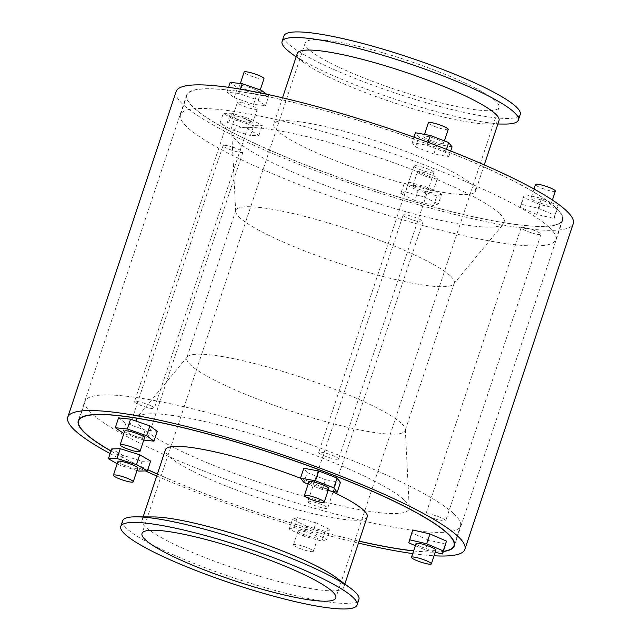 <?xml version="1.0" encoding="UTF-8"?>
<svg xmlns="http://www.w3.org/2000/svg" width="641" height="641" viewBox="0 0 641 641"><rect width="100%" height="100%" fill="white"/><g stroke="black" fill="none" stroke-linecap="round" stroke-linejoin="round"><path stroke-width="0.48" stroke-dasharray="3.21 2.4" d="M253.668 125.764L234.205 119.691L223.292 113.409L231.85 113.201L251.32 119.274L262.225 125.556L253.668 125.764L250.407 135.58L258.964 135.371L248.059 129.081L228.589 123.008L220.031 123.216L230.936 129.498L250.407 135.58M230.936 129.498L234.205 119.691M220.031 123.216L223.292 113.409M228.589 123.008L231.85 113.201M248.059 129.081L251.32 119.274M258.964 135.371L262.225 125.556M237.202 116.277A10.464 1.603 -161.6 0 0 232.835 116.181A10.464 1.603 -161.6 0 0 242.258 121.005A10.464 1.603 -161.6 0 0 252.69 122.784A10.464 1.603 -161.6 0 0 247.65 119.595A10.464 1.603 -161.6 0 0 237.202 116.277M241.769 102.544A10.464 1.603 18.4 0 1 252.217 105.861A10.464 1.603 18.4 0 1 257.257 109.05A10.464 1.603 18.4 0 1 246.825 107.271A10.464 1.603 18.4 0 1 237.402 102.448A10.464 1.603 18.4 0 1 241.769 102.544M234.205 97.632L253.532 104.355L265.55 105.637L258.243 100.196L238.917 93.474L226.906 92.192L234.205 97.632L237.474 87.825L230.167 82.385M226.906 92.192L228.517 87.336M238.917 93.474L240.351 89.163M258.243 100.196L260.647 92.969M266.672 94.235L268.811 95.829L256.793 94.547L237.474 87.825M265.55 105.637L268.811 95.829M253.532 104.355L256.793 94.547M255.607 89.756A10.464 1.603 -161.6 0 0 245.359 86.231A10.464 1.603 -161.6 0 0 239.558 85.806A10.464 1.603 -161.6 0 0 248.98 90.629A10.464 1.603 -161.6 0 0 259.421 92.408A10.464 1.603 -161.6 0 0 255.607 89.756M263.988 78.675A10.464 1.603 18.4 0 1 253.548 76.896A10.464 1.603 18.4 0 1 244.133 72.072M412.131 142.558L415.512 146.917L433.845 153.992L448.796 156.708L445.415 152.342L427.082 145.267L412.131 142.558L413.918 137.182M427.082 145.267L428.052 142.334M445.415 152.342L446.416 149.321M448.796 156.708L450.695 151.004M452.065 146.901L437.114 144.185L418.773 137.11L415.392 132.751M433.845 153.992L437.114 144.185M415.512 146.917L418.773 137.11M443.067 143.424A10.464 1.603 -161.6 0 0 443.652 143.127A10.464 1.603 -161.6 0 0 434.237 138.296A10.464 1.603 -161.6 0 0 423.797 136.517A10.464 1.603 -161.6 0 0 431.754 140.836A10.464 1.603 -161.6 0 0 443.067 143.424M448.227 129.394A10.464 1.603 18.4 0 1 447.634 129.69A10.464 1.603 18.4 0 1 436.321 127.102A10.464 1.603 18.4 0 1 428.372 122.784M541.549 198.454L558.095 205.569L557.414 208.662L540.179 204.639L523.633 197.516L524.322 194.423L541.549 198.454L538.288 208.261L521.053 204.239L520.372 207.331L536.918 214.447L554.144 218.469L554.834 215.376L538.288 208.261M554.834 215.376L558.095 205.569M554.144 218.469L557.414 208.662M536.918 214.447L540.179 204.639M520.372 207.331L523.633 197.516M521.053 204.239L524.322 194.423M540.515 203.117A10.464 1.603 -161.6 0 0 550.795 204.848A10.464 1.603 -161.6 0 0 541.373 200.016A10.464 1.603 -161.6 0 0 530.94 198.237A10.464 1.603 -161.6 0 0 540.515 203.117M555.362 191.114A10.464 1.603 18.4 0 1 545.082 189.383A10.464 1.603 18.4 0 1 535.507 184.504M441.601 194.135L436.874 195.826L418.116 190.657L404.086 183.807L408.806 182.124L427.563 187.284L441.601 194.135L438.34 203.942L433.612 205.633L436.874 195.826M433.612 205.633L414.855 200.473L418.116 190.657M414.855 200.473L400.817 193.622L404.086 183.807M400.817 193.622L405.545 191.931L408.806 182.124M405.545 191.931L424.302 197.091L427.563 187.284M424.302 197.091L438.34 203.942M413.285 186.339A10.464 1.603 -161.6 0 0 423.973 191.018A10.464 1.603 -161.6 0 0 432.771 192.276A10.464 1.603 -161.6 0 0 423.348 187.452A10.464 1.603 -161.6 0 0 412.916 185.666A10.464 1.603 -161.6 0 0 413.285 186.339M417.852 172.605A10.464 1.603 18.4 0 1 417.483 171.932A10.464 1.603 18.4 0 1 427.916 173.711A10.464 1.603 18.4 0 1 437.338 178.543A10.464 1.603 18.4 0 1 428.541 177.285A10.464 1.603 18.4 0 1 417.852 172.605M297.296 53.443A106.302 16.313 -161.6 0 0 304.739 63.251A106.302 16.313 -161.6 0 0 393.013 102.472A106.302 16.313 -161.6 0 0 487.192 123.945A106.302 16.313 -161.6 0 0 499.027 120.548M471.768 184.32A106.302 16.313 18.4 0 1 475.542 191.146A106.302 16.313 18.4 0 1 369.528 173.07A106.302 16.313 18.4 0 1 273.803 124.042A106.302 16.313 18.4 0 1 363.183 136.813A106.302 16.313 18.4 0 1 471.768 184.32M290.806 52.971A124.506 19.102 -161.6 0 0 394.199 98.906A124.506 19.102 -161.6 0 0 504.507 124.058M283.947 35.888A124.506 19.102 -161.6 0 0 396.058 93.314A124.506 19.102 -161.6 0 0 520.228 114.491M495.357 100.861A102.119 15.664 -161.6 0 0 391.05 55.23A102.119 15.664 -161.6 0 0 305.188 42.955A102.119 15.664 -161.6 0 0 397.14 90.052A102.119 15.664 -161.6 0 0 498.978 107.424A102.119 15.664 -161.6 0 0 495.357 100.861M555.29 207.315A197.749 30.343 -161.6 0 0 353.295 118.946A197.749 30.343 -161.6 0 0 187.036 95.18A197.749 30.343 -161.6 0 0 365.098 186.387A197.749 30.343 -161.6 0 0 562.309 220.015A197.749 30.343 -161.6 0 0 555.29 207.315M499.259 213.309A143.552 22.026 -161.6 0 0 348.592 147.943A143.552 22.026 -161.6 0 0 231.762 133.232A143.552 22.026 -161.6 0 0 361.195 198.117A143.552 22.026 -161.6 0 0 503.698 223.693A143.552 22.026 -161.6 0 0 499.259 213.309M450.142 275.67A115.092 17.66 -161.6 0 0 332.583 224.23A115.092 17.66 -161.6 0 0 235.816 210.4A115.092 17.66 -161.6 0 0 235.68 211.466A115.092 17.66 -161.6 0 0 339.45 263.483A115.092 17.66 -161.6 0 0 453.7 283.995A115.092 17.66 -161.6 0 0 454.229 283.058A115.092 17.66 -161.6 0 0 450.142 275.67M548.76 226.938A197.749 30.343 -161.6 0 0 346.773 138.56A197.749 30.343 -161.6 0 0 180.514 114.795A197.749 30.343 -161.6 0 0 358.567 206.009A197.749 30.343 -161.6 0 0 555.787 239.638A197.749 30.343 -161.6 0 0 548.76 226.938M227.411 145.707A10.464 1.603 18.4 0 1 237.859 149.024A10.464 1.603 18.4 0 1 242.899 152.213A10.464 1.603 18.4 0 1 232.467 150.435A10.464 1.603 18.4 0 1 223.044 145.611A10.464 1.603 18.4 0 1 227.411 145.707M245.824 119.186A10.464 1.603 18.4 0 1 249.629 121.838A10.464 1.603 18.4 0 1 239.189 120.059A10.464 1.603 18.4 0 1 229.774 115.236A10.464 1.603 18.4 0 1 235.567 115.66A10.464 1.603 18.4 0 1 245.824 119.186M433.276 172.862A10.464 1.603 18.4 0 1 421.962 170.266A10.464 1.603 18.4 0 1 414.006 165.955A10.464 1.603 18.4 0 1 424.446 167.734A10.464 1.603 18.4 0 1 433.869 172.557A10.464 1.603 18.4 0 1 433.276 172.862M530.724 232.547A10.464 1.603 18.4 0 1 521.149 227.675A10.464 1.603 18.4 0 1 531.581 229.454A10.464 1.603 18.4 0 1 541.004 234.277A10.464 1.603 18.4 0 1 530.724 232.547M403.493 215.769A10.464 1.603 -161.6 0 0 414.182 220.448A10.464 1.603 -161.6 0 0 422.98 221.706A10.464 1.603 -161.6 0 0 413.557 216.882A10.464 1.603 -161.6 0 0 403.125 215.104A10.464 1.603 -161.6 0 0 403.493 215.769M132.118 432.17A10.464 1.603 -161.6 0 0 127.751 432.074A10.464 1.603 -161.6 0 0 137.174 436.898A10.464 1.603 -161.6 0 0 147.606 438.676A10.464 1.603 -161.6 0 0 142.566 435.487A10.464 1.603 -161.6 0 0 132.118 432.17M137.006 470.534L119.33 465.013L117.199 463.788M150.619 461.071L142.062 461.28L122.591 455.206L119.33 465.013M142.062 461.28L138.793 471.087M122.591 455.206L111.686 448.916M117.96 461.504A10.464 1.603 -161.6 0 0 127.383 466.327A10.464 1.603 -161.6 0 0 137.815 468.106M150.531 405.649A10.464 1.603 -161.6 0 0 140.275 402.123A10.464 1.603 -161.6 0 0 134.474 401.699A10.464 1.603 -161.6 0 0 143.896 406.522A10.464 1.603 -161.6 0 0 154.337 408.301A10.464 1.603 -161.6 0 0 150.531 405.649M157.205 431.337L145.186 430.063L125.86 423.34L118.553 417.892M125.86 423.34L122.599 433.148M143.768 440.071L123.865 433.588M145.186 430.063L141.925 439.87M124.691 431.129A10.464 1.603 -161.6 0 0 134.105 435.952A10.464 1.603 -161.6 0 0 144.546 437.731M337.983 459.317A10.464 1.603 -161.6 0 0 338.568 459.02A10.464 1.603 -161.6 0 0 329.154 454.189A10.464 1.603 -161.6 0 0 318.713 452.41A10.464 1.603 -161.6 0 0 326.67 456.729A10.464 1.603 -161.6 0 0 337.983 459.317M328.08 490.565L322.239 489.508L308.177 484.083M340.451 482.409L325.5 479.7L322.239 489.508M325.5 479.7L307.167 472.625L303.906 482.433M307.167 472.625L303.778 468.259M308.93 481.84A10.464 1.603 -161.6 0 0 316.878 486.158A10.464 1.603 -161.6 0 0 328.192 488.746A10.464 1.603 -161.6 0 0 328.785 488.45M435.431 519.01A10.464 1.603 -161.6 0 0 445.711 520.74A10.464 1.603 -161.6 0 0 436.289 515.909A10.464 1.603 -161.6 0 0 425.856 514.13A10.464 1.603 -161.6 0 0 435.431 519.01M435.215 552.278L425.303 549.962L415.36 545.683M445.799 544.177L428.573 540.147L425.303 549.962M428.573 540.147L412.027 533.032L408.758 542.839M412.027 533.032L412.708 529.939M416.065 543.56A10.464 1.603 -161.6 0 0 425.64 548.44A10.464 1.603 -161.6 0 0 435.92 550.17M326.726 539.458L321.998 541.148L303.241 535.98L289.211 529.129L293.931 527.447L312.696 532.607L326.726 539.458L329.987 529.65L325.267 531.333L321.998 541.148M325.267 531.333L306.51 526.173L303.241 535.98M306.51 526.173L292.472 519.322L289.211 529.129M292.472 519.322L297.2 517.632L293.931 527.447M297.2 517.632L315.957 522.8L312.696 532.607M315.957 522.8L329.987 529.65M298.41 531.661A10.464 1.603 -161.6 0 0 309.098 536.341A10.464 1.603 -161.6 0 0 317.896 537.599A10.464 1.603 -161.6 0 0 308.473 532.775A10.464 1.603 -161.6 0 0 298.041 530.988A10.464 1.603 -161.6 0 0 298.41 531.661M308.201 502.232A10.464 1.603 -161.6 0 0 318.889 506.911A10.464 1.603 -161.6 0 0 327.687 508.169A10.464 1.603 -161.6 0 0 318.265 503.337A10.464 1.603 -161.6 0 0 307.832 501.558A10.464 1.603 -161.6 0 0 308.201 502.232M293.842 545.395A10.464 1.603 18.4 0 1 293.474 544.73A10.464 1.603 18.4 0 1 303.906 546.509A10.464 1.603 18.4 0 1 313.329 551.332A10.464 1.603 18.4 0 1 304.531 550.074A10.464 1.603 18.4 0 1 293.842 545.395M153.808 516.95A106.302 16.313 -161.6 0 0 141.973 520.348A106.302 16.313 -161.6 0 0 237.691 569.376A106.302 16.313 -161.6 0 0 343.704 587.452A106.302 16.313 -161.6 0 0 339.93 580.626A106.302 16.313 -161.6 0 0 336.261 577.645M367.197 516.854A106.302 16.313 18.4 0 1 261.175 498.778A106.302 16.313 18.4 0 1 165.458 449.742M300.685 478.29A106.302 16.313 18.4 0 1 331.117 491.118M122.631 520.812A124.506 19.102 -161.6 0 0 234.742 578.238A124.506 19.102 -161.6 0 0 358.912 599.415M111.013 450.943A197.749 30.343 -161.6 0 0 147.759 469.661M157.382 474.02A197.749 30.343 -161.6 0 0 359.12 541.124M413.645 550.843A197.749 30.343 -161.6 0 0 443.42 551.34M401.098 423.1A115.092 17.66 -161.6 0 0 286.783 372.661A115.092 17.66 -161.6 0 0 187.3 356.901A115.092 17.66 -161.6 0 0 186.771 357.838A115.092 17.66 -161.6 0 0 290.405 410.921A115.092 17.66 -161.6 0 0 405.184 430.488A115.092 17.66 -161.6 0 0 405.32 429.43A115.092 17.66 -161.6 0 0 401.098 423.1M403.966 499.772A143.552 22.026 -161.6 0 0 261.384 436.858A143.552 22.026 -161.6 0 0 137.302 417.203A143.552 22.026 -161.6 0 0 265.903 484.58A143.552 22.026 -161.6 0 0 409.238 507.664A143.552 22.026 -161.6 0 0 403.966 499.772M453.467 513.393A197.749 30.343 -161.6 0 0 251.48 425.023A197.749 30.343 -161.6 0 0 85.213 401.258A197.749 30.343 -161.6 0 0 263.275 492.464A197.749 30.343 -161.6 0 0 460.486 526.093A197.749 30.343 -161.6 0 0 453.467 513.393M176.115 91.543A209.254 32.106 -161.6 0 0 364.537 188.061A209.254 32.106 -161.6 0 0 573.23 223.645M555.667 207.42A198.165 30.407 -161.6 0 0 353.255 118.857A198.165 30.407 -161.6 0 0 186.643 95.044A198.165 30.407 -161.6 0 0 365.074 186.443A198.165 30.407 -161.6 0 0 562.71 220.143A198.165 30.407 -161.6 0 0 555.667 207.42M110.124 453.596A209.254 32.106 -161.6 0 0 145.371 470.927M156.733 475.983A209.254 32.106 -161.6 0 0 358.463 543.095M412.724 553.592A209.254 32.106 -161.6 0 0 434.053 555.779M110.973 451.048A198.165 30.407 -161.6 0 0 147.734 469.733M157.357 474.092A198.165 30.407 -161.6 0 0 359.096 541.204M413.605 550.948A198.165 30.407 -161.6 0 0 443.348 551.548M237.402 102.448L232.835 116.181M257.257 109.05L252.69 122.784M240.335 83.466L239.558 85.806M260.238 89.94L259.421 92.408M424.502 134.402L423.797 136.517M444.397 140.884L443.652 143.127M534.009 189.007L530.94 198.237M552.398 200.024L550.795 204.848M417.483 171.932L412.916 185.666M437.338 178.543L432.771 192.276M282.537 97.801L273.803 124.042M484.267 164.905L475.542 191.146M487.192 123.945L497.873 124.017M304.739 63.251L296.142 56.905M453.7 283.995L503.698 223.693M235.68 211.466L231.762 133.232M187.036 95.18L180.514 114.795M562.309 220.015L555.787 239.638M223.044 145.611L127.751 432.074M242.899 152.213L147.606 438.676M229.774 115.236L134.474 401.699M249.629 121.838L154.337 408.301M414.006 165.955L318.713 452.41M433.869 172.557L338.568 459.02M521.149 227.675L425.856 514.13M541.004 234.277L445.711 520.74M403.125 215.104L307.832 501.558M422.98 221.706L327.687 508.169M298.041 530.988L293.474 544.73M317.896 537.599L313.329 551.332M143.127 516.878L141.973 520.348M344.858 583.983L343.704 587.452M305.188 42.955L142.022 533.472M498.978 107.424L335.812 597.941M235.816 210.4L186.771 357.838M454.229 283.058L405.184 430.488M187.3 356.901L137.302 417.203M405.32 429.43L409.238 507.664M85.213 401.258L79.316 419.006M460.486 526.093L454.589 543.84M186.643 95.044L78.29 420.744M562.71 220.143L454.357 545.852"/><path stroke-width="0.96" d="M228.517 87.336L230.167 82.385L242.186 83.667L261.504 90.389L266.672 94.235M240.351 89.163L242.186 83.667M260.647 92.969L261.504 90.389M240.335 83.466L244.133 72.072A10.464 1.603 18.4 0 1 249.934 72.497A10.464 1.603 18.4 0 1 260.182 76.023A10.464 1.603 18.4 0 1 263.988 78.675L260.238 89.94M413.918 137.182L415.392 132.751L430.343 135.459L448.676 142.534L452.065 146.901L450.695 151.004M428.052 142.334L430.343 135.459M446.416 149.321L448.676 142.534M424.502 134.402L428.372 122.784A10.464 1.603 18.4 0 1 438.805 124.562A10.464 1.603 18.4 0 1 448.227 129.394L444.397 140.884M534.009 189.007L535.507 184.504A10.464 1.603 18.4 0 1 545.94 186.283A10.464 1.603 18.4 0 1 555.362 191.114L552.398 200.024M484.267 164.905L499.027 120.548A106.302 16.313 -161.6 0 0 495.253 113.721A106.302 16.313 -161.6 0 0 386.667 66.215A106.302 16.313 -161.6 0 0 297.296 53.443L282.537 97.801M497.873 124.017L504.507 124.058A124.506 19.102 -161.6 0 0 518.369 120.083A124.506 19.102 -161.6 0 0 513.946 112.087A124.506 19.102 -161.6 0 0 386.763 56.44A124.506 19.102 -161.6 0 0 282.088 41.481A124.506 19.102 -161.6 0 0 290.806 52.971L296.142 56.905M518.369 120.083L520.228 114.491A124.506 19.102 -161.6 0 0 515.805 106.494A124.506 19.102 -161.6 0 0 388.63 50.855A124.506 19.102 -161.6 0 0 283.947 35.888L282.088 41.481M117.199 463.788L108.417 458.732L116.983 458.523L136.445 464.597L147.35 470.879L138.793 471.087L137.006 470.534M116.983 458.523L120.244 448.708L111.686 448.916L108.417 458.732M120.244 448.708L139.706 454.79L136.445 464.597M139.706 454.79L150.619 461.071L147.35 470.879M133.248 481.84L137.815 468.106A10.464 1.603 -161.6 0 0 132.775 464.917A10.464 1.603 -161.6 0 0 122.327 461.6A10.464 1.603 -161.6 0 0 117.96 461.504L113.393 475.237A10.464 1.603 18.4 0 1 117.76 475.334A10.464 1.603 18.4 0 1 128.208 478.651A10.464 1.603 18.4 0 1 133.248 481.84A10.464 1.603 18.4 0 1 122.816 480.061A10.464 1.603 18.4 0 1 113.393 475.237M123.865 433.588L115.292 427.707L127.311 428.989L146.629 435.712L153.936 441.152L143.768 440.071M127.311 428.989L130.572 419.174L118.553 417.892L115.292 427.707M130.572 419.174L149.898 425.896L146.629 435.712M149.898 425.896L157.205 431.337L153.936 441.152M139.97 451.464L144.546 437.731A10.464 1.603 -161.6 0 0 140.74 435.079A10.464 1.603 -161.6 0 0 130.492 431.553A10.464 1.603 -161.6 0 0 124.691 431.129L120.115 444.862A10.464 1.603 18.4 0 1 125.916 445.287A10.464 1.603 18.4 0 1 136.164 448.812A10.464 1.603 18.4 0 1 139.97 451.464A10.464 1.603 18.4 0 1 129.538 449.686A10.464 1.603 18.4 0 1 120.115 444.862M315.468 480.782L318.729 470.975L303.778 468.259L300.517 478.074L315.468 480.782L333.809 487.857L337.19 492.224L328.08 490.565M318.729 470.975L337.07 478.05L333.809 487.857M337.07 478.05L340.451 482.409L337.19 492.224M308.177 484.083L303.906 482.433L300.517 478.074M324.21 502.183L328.785 488.45A10.464 1.603 -161.6 0 0 319.362 483.618A10.464 1.603 -161.6 0 0 308.93 481.84L304.355 495.581A10.464 1.603 18.4 0 1 314.795 497.36A10.464 1.603 18.4 0 1 324.21 502.183A10.464 1.603 18.4 0 1 323.625 502.488A10.464 1.603 18.4 0 1 312.311 499.892A10.464 1.603 18.4 0 1 304.355 495.581M415.36 545.683L408.758 542.839L412.708 529.939L429.943 533.961L426.674 543.776L443.219 550.891L442.538 553.984L435.215 552.278M429.943 533.961L446.489 541.084L443.219 550.891M446.489 541.084L442.538 553.984M409.447 539.746L426.674 543.776M431.353 563.904L435.92 550.17A10.464 1.603 -161.6 0 0 426.497 545.347A10.464 1.603 -161.6 0 0 416.065 543.56L411.498 557.301A10.464 1.603 18.4 0 1 421.93 559.08A10.464 1.603 18.4 0 1 431.353 563.904A10.464 1.603 18.4 0 1 421.073 562.173A10.464 1.603 18.4 0 1 411.498 557.301M357.053 605.008L358.912 599.415A124.506 19.102 -161.6 0 0 354.497 591.419A124.506 19.102 -161.6 0 0 350.194 587.925L336.261 577.645A106.302 16.313 -161.6 0 0 247.987 538.424A106.302 16.313 -161.6 0 0 153.808 516.95L136.493 516.83A124.506 19.102 -161.6 0 0 122.631 520.812L120.772 526.405A124.506 19.102 -161.6 0 0 232.883 583.831A124.506 19.102 -161.6 0 0 357.053 605.008A124.506 19.102 -161.6 0 0 352.63 597.011A124.506 19.102 -161.6 0 0 225.456 541.365A124.506 19.102 -161.6 0 0 120.772 526.405M331.117 491.118A106.302 16.313 18.4 0 1 363.415 510.028A106.302 16.313 18.4 0 1 367.197 516.854L344.858 583.983M143.127 516.878L165.458 449.742A106.302 16.313 18.4 0 1 300.685 478.29M350.194 587.925A124.506 19.102 -161.6 0 0 246.801 541.982A124.506 19.102 -161.6 0 0 136.493 516.83M332.182 591.379A102.119 15.664 -161.6 0 0 227.875 545.747A102.119 15.664 -161.6 0 0 142.022 533.472A102.119 15.664 -161.6 0 0 233.965 580.57A102.119 15.664 -161.6 0 0 335.812 597.941A102.119 15.664 -161.6 0 0 332.182 591.379M443.42 551.34A197.749 30.343 -161.6 0 0 453.964 545.715A197.749 30.343 -161.6 0 0 446.937 533.016A197.749 30.343 -161.6 0 0 244.95 444.646A197.749 30.343 -161.6 0 0 78.691 420.881A197.749 30.343 -161.6 0 0 111.013 450.943M147.759 469.661A197.749 30.343 -161.6 0 0 157.382 474.02M359.12 541.124A197.749 30.343 -161.6 0 0 413.645 550.843M434.053 555.779A209.254 32.106 -161.6 0 0 464.885 549.345L573.23 223.645A209.254 32.106 -161.6 0 0 565.803 210.208A209.254 32.106 -161.6 0 0 352.053 116.694A209.254 32.106 -161.6 0 0 176.115 91.543L67.77 417.243A209.254 32.106 -161.6 0 0 110.124 453.596M464.885 549.345A209.254 32.106 -161.6 0 0 457.45 535.908A209.254 32.106 -161.6 0 0 243.708 442.394A209.254 32.106 -161.6 0 0 67.77 417.243M145.371 470.927A209.254 32.106 -161.6 0 0 156.733 475.983M358.463 543.095A209.254 32.106 -161.6 0 0 412.724 553.592M443.348 551.548A198.165 30.407 -161.6 0 0 454.357 545.852A198.165 30.407 -161.6 0 0 447.322 533.12A198.165 30.407 -161.6 0 0 244.902 444.566A198.165 30.407 -161.6 0 0 78.29 420.744A198.165 30.407 -161.6 0 0 110.973 451.048M147.734 469.733A198.165 30.407 -161.6 0 0 157.357 474.092M359.096 541.204A198.165 30.407 -161.6 0 0 413.605 550.948M79.316 419.006L78.691 420.881M454.589 543.84L453.964 545.715"/></g></svg>
